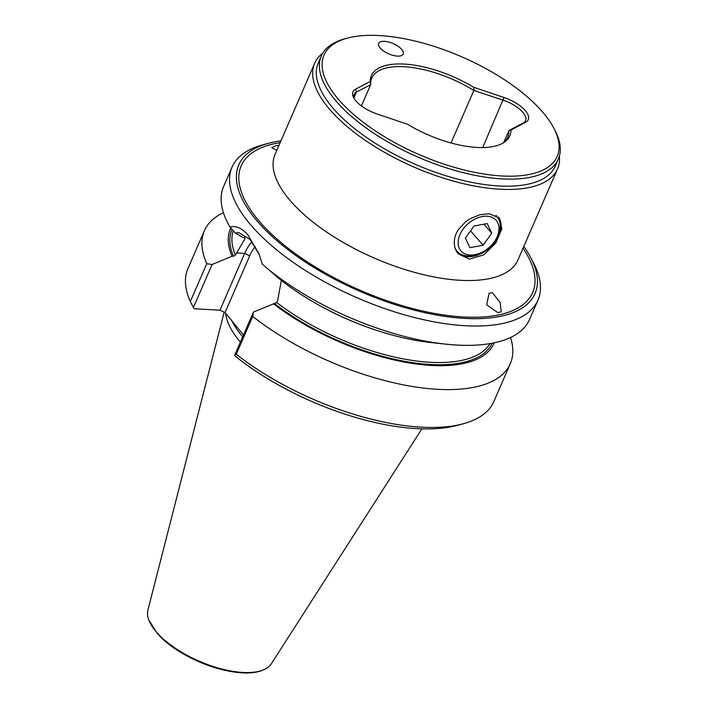 <?xml version="1.0" encoding="UTF-8"?>
<svg xmlns="http://www.w3.org/2000/svg" width="708" height="708" viewBox="0 0 708 708"><rect width="100%" height="100%" fill="white"/><g stroke="black" fill="none" stroke-linecap="round" stroke-linejoin="round"><path stroke-width="1.06" d="M525.637 122.325A25.957 10.886 23.5 0 0 525.186 110.492A25.957 10.886 23.5 0 0 504.007 97.5L473.679 87.261A75.473 31.656 23.5 0 0 370.24 81.464L355.558 89.19A25.957 10.886 23.5 0 0 353.619 97.615A25.957 10.886 23.5 0 0 356.009 101.023A25.957 10.886 -156.5 0 0 377.178 114.015L407.516 124.263A75.473 31.656 23.5 0 0 503.937 142.512A75.473 31.656 23.5 0 0 510.955 130.051L525.637 122.325L523.141 123.033A23.833 10.001 23.5 0 0 525.548 120.608A23.833 10.001 23.5 0 0 522.725 112.165A23.833 10.001 23.5 0 0 503.282 100.235L473.847 90.456A74.154 31.108 23.5 0 0 371.762 78.101A74.154 31.108 23.5 0 0 370.673 84.677L361.434 105.926M243.472 335.017L225.047 312.564L219.958 310.192L244.658 253.402A43.011 25.815 93.2 0 1 251.968 241.747M223.409 212.657A166.778 69.959 23.5 0 0 204.4 230.702A166.778 69.959 23.5 0 0 206.78 263.686L212.09 264.526L232.02 256.216L233.472 256.305L235.383 255.048L245.11 238.534L244.605 237.631L243.18 237.552L235.286 233.029L238.738 232.587L250.251 239.631L259.455 255.039M244.685 237.64A140.361 58.87 -156.5 0 0 245.11 238.534L244.605 237.631M492.432 292.714L489.113 293.227L486.67 304.821L497.706 312.538L501.211 311.901L500.184 302.546L492.432 292.714M278.846 145.68L276.279 145.529L271.828 147.689L276.828 150.335M384.479 41.338A13.372 5.611 -156.5 0 1 398.002 46.224A13.372 5.611 -156.5 0 1 403.179 54.056A13.372 5.611 -156.5 0 1 397.347 56.109A13.372 5.611 23.5 0 1 383.833 51.215A13.372 5.611 23.5 0 1 378.647 43.392A13.372 5.611 23.5 0 1 384.479 41.338M347.035 38.214A127.121 53.321 23.5 0 1 542.098 111.448A127.121 53.321 -156.5 0 1 553.806 128.121A127.121 53.321 -156.5 0 1 489.024 174.761A127.121 53.321 -156.5 0 1 339.088 100.076A127.121 53.321 23.5 0 1 347.035 38.214L344.707 38.852A129.237 54.206 -156.5 0 0 321.308 55.985L318.246 63.047A129.237 54.206 23.5 0 0 333.565 108.802A129.237 54.206 -156.5 0 0 458.43 179.301A129.237 54.206 -156.5 0 0 555.276 166.114L558.346 159.052A129.237 54.206 23.5 0 0 554.922 130.254L553.806 128.121M321.308 55.985A129.237 54.206 -156.5 0 0 336.636 101.74A129.237 54.206 23.5 0 0 461.501 172.239A129.237 54.206 23.5 0 0 558.346 159.052M322.76 53.197A132.414 55.543 -156.5 0 0 314.662 63.304A132.414 55.543 -156.5 0 0 330.362 110.183A132.414 55.543 23.5 0 0 458.306 182.416A132.414 55.543 23.5 0 0 557.532 168.902A132.414 55.543 23.5 0 0 559.4 156.096M498.574 217.161A27.276 18.576 138.9 0 1 494.441 242.773A27.276 18.576 138.9 0 1 467.324 256.756A27.276 18.576 -41.1 0 1 457.439 252.818M469.395 259.137L458.253 253.827L456.209 250.844L454.748 247.012L454.2 242.667L454.678 238.092L456.12 233.64L458.483 229.339L465.775 221.657L470.165 218.728L479.847 214.754L489.14 213.719L499.388 218.002L501.848 228.826L495.883 242.924L483.803 254.853L469.395 259.137M451.014 142.963L473.847 90.456M225.578 313.184A117.714 49.374 23.5 0 0 240.384 342.114M255.207 246.561A39.037 23.435 -86.8 0 0 249.738 255.774L225.047 312.564M232.047 167.123L223.648 186.452A166.778 69.959 23.5 0 0 229.95 227.029C235.852 225.401 241.853 228.073 247.959 235.038L259.004 253.88L262.385 264.27A166.778 69.959 23.5 0 0 262.562 264.42A166.778 69.959 23.5 0 0 445.978 344.168A166.778 69.959 23.5 0 0 529.54 319.458L537.947 300.139A166.778 69.959 23.5 0 0 533.531 262.969L530.726 257.624A161.486 67.738 -156.5 0 1 448.438 316.874A161.486 67.738 -156.5 0 1 257.969 222.002A161.486 67.738 23.5 0 1 268.058 143.414L262.243 145.007A166.778 69.959 -156.5 0 0 232.047 167.123A166.778 69.959 -156.5 0 0 251.818 226.171A166.778 69.959 23.5 0 0 412.968 317.149A166.778 69.959 23.5 0 0 537.947 300.139M280.943 140.865A161.486 67.738 23.5 0 0 268.058 143.414M224.153 312.148L147.91 610.101A67.455 28.293 23.5 0 0 148.76 619.836A67.455 28.293 23.5 0 0 156.53 632.173A67.455 28.293 -156.5 0 0 263.65 669.795C239.012 681.344 179.301 659.714 157.105 633.209L148.76 619.836M234.755 355.062L235.383 356.248A161.486 67.738 23.5 0 0 457.837 425.26L463.651 423.667A166.778 69.959 23.5 0 0 493.848 401.551L510.3 363.708A166.778 69.959 -156.5 0 1 407.153 385.568A166.778 69.959 -156.5 0 1 252.721 316.432L253.464 312.033L234.755 355.062L236.268 354.266L252.721 316.432M212.09 264.526L193.381 307.564L194.001 308.741L219.958 310.192M523.805 246.464A161.486 67.738 -156.5 0 1 530.726 257.624M421.862 428.853L271.35 663.777A67.455 28.293 -156.5 0 1 263.65 669.795M252.128 672.37A65.189 27.346 -156.5 0 1 157.707 633.731M229.64 226.675L235.596 233.383M262.562 264.42L278.527 278.138A143.68 60.268 23.5 0 0 431.535 342.637L445.978 344.168M510.539 337.504A166.778 69.959 -156.5 0 1 510.3 363.708M236.268 354.266A166.778 69.959 23.5 0 0 463.651 423.667M253.464 312.033L276.757 302.555L277.678 300.44L281.341 280.395M273.394 303.723A143.68 60.268 23.5 0 0 406.596 362.496A143.68 60.268 23.5 0 0 494.184 342.822M232.02 256.216A143.68 60.268 -156.5 0 1 230.79 227.985M206.78 263.686L190.328 301.528A166.778 69.959 23.5 0 1 187.947 268.544L204.4 230.702M193.381 307.564L190.328 301.528M503.698 142.52L509.017 130.467L523.141 123.033M370.673 84.677L356.522 92.013A23.833 10.001 23.5 0 0 354.106 94.438A23.833 10.001 23.5 0 0 354.266 98.722M502.928 143.122A74.154 31.108 23.5 0 0 507.769 137.237A74.154 31.108 23.5 0 0 508.857 130.661M510.955 130.051L509.017 130.467M474.095 90.376L473.679 87.261M370.24 81.464L370.647 84.579M482.254 216.551A23.302 15.868 138.9 0 0 458.474 239.313A23.302 15.868 138.9 0 0 474.891 254.703A23.302 15.868 138.9 0 0 481.794 252.384A23.302 15.868 138.9 0 0 494.733 241.118A23.302 15.868 138.9 0 0 482.254 216.551M481.794 252.384L480.705 252.915A26.479 18.036 -41.1 0 1 472.864 255.544A26.479 18.036 -41.1 0 1 457.076 251.26A26.479 18.036 -41.1 0 1 455.032 248.03M495.901 215.356A26.479 18.036 -41.1 0 1 497.016 216.48A26.479 18.036 -41.1 0 1 495.405 240.109L494.733 241.118M465.386 238.047L469.891 247.676L483.077 245.251L491.759 233.206L487.254 223.578L474.068 225.994L465.386 238.047M483.9 224.188L491.759 233.206M470.555 230.879L483.077 245.251M249.738 255.774L244.658 253.402L236.304 252.933M314.662 63.304L275.067 154.371A132.414 55.543 23.5 0 0 290.767 201.249A132.414 55.543 23.5 0 0 418.702 273.483A132.414 55.543 23.5 0 0 517.929 259.978L557.532 168.902M523.035 248.234A158.902 66.649 -156.5 0 1 454.492 316.281A158.902 66.649 -156.5 0 1 260.031 222.117A158.902 66.649 -156.5 0 1 280.173 142.635M231.445 319.91A117.714 49.374 23.5 0 0 242.685 336.822M382.249 332.141A140.361 58.87 -156.5 0 1 314.821 302.829M489.998 343.619A140.361 58.87 -156.5 0 1 276.757 302.555M492.113 343.238A141.945 59.543 -156.5 0 1 405.047 361.39A141.945 59.543 -156.5 0 1 274.846 303.803M235.383 255.048A140.361 58.87 -156.5 0 1 233.277 230.781M233.472 256.305A141.945 59.543 -156.5 0 1 232.047 229.401M504.007 97.5L482.697 147.565M355.558 89.19L356.522 92.013L353.973 97.863"/></g></svg>

